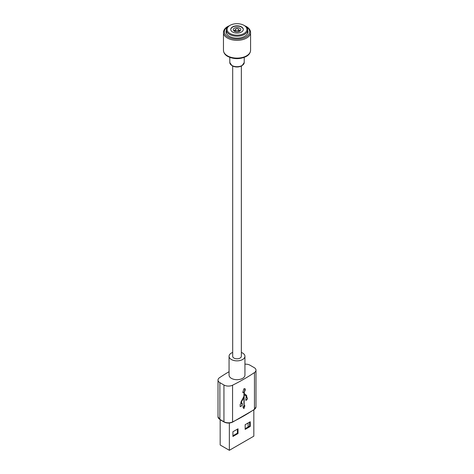 <?xml version="1.0" encoding="UTF-8"?>
<svg xmlns="http://www.w3.org/2000/svg" width="474" height="474" viewBox="0 0 474 474"><rect width="100%" height="100%" fill="white"/><g stroke="black" fill="none" stroke-linecap="round" stroke-linejoin="round"><path stroke-width="0.71" d="M234.363 31.213A3.751 2.163 0 0 0 238.452 31.681A3.751 2.163 0 0 0 240.768 29.678A3.751 2.163 0 0 0 239.666 28.15A3.751 2.163 0 0 0 235.584 27.682A3.751 2.163 0 0 0 233.267 29.678A3.751 2.163 0 0 0 234.363 31.213M238.748 30.117A3.751 2.163 180 0 1 239.666 30.502A3.751 2.163 180 0 1 240.164 30.857M233.872 30.857A3.751 2.163 180 0 1 235.288 30.117M239.394 31.355A2.654 1.535 0 0 0 238.896 30.952A2.654 1.535 0 0 0 238.748 30.875M235.288 30.875A2.654 1.535 0 0 0 234.642 31.355M230.749 29.56A6.275 3.62 180 0 1 232.58 27.119A6.275 3.62 180 0 1 239.323 26.313A6.275 3.62 180 0 1 243.286 29.56M241.456 32.007A6.275 3.62 0 0 0 243.292 29.447A6.275 3.62 0 0 0 239.417 26.1A6.275 3.62 0 0 0 232.58 26.882A6.275 3.62 0 0 0 230.743 29.447A6.275 3.62 0 0 0 234.618 32.789A6.275 3.62 0 0 0 241.456 32.007M229.469 25.679L229.979 25.383A9.948 5.747 180 0 1 244.051 25.383A9.948 5.747 180 0 1 244.051 33.506A9.948 5.747 180 0 1 229.979 33.506A9.948 5.747 180 0 1 229.979 25.383L229.469 25.679A10.671 6.162 180 0 0 226.347 30.034L226.347 33.239M244.051 25.383L244.56 25.679A10.671 6.162 180 0 1 247.689 30.034A10.671 6.162 180 0 1 244.56 34.389A10.671 6.162 180 0 1 232.935 35.728A10.671 6.162 180 0 1 226.347 30.034M226.347 30.36A10.961 6.328 0 0 0 226.057 31.799A10.961 6.328 0 0 0 229.268 36.273A10.961 6.328 0 0 0 241.213 37.647A10.961 6.328 0 0 0 247.979 31.799A10.961 6.328 0 0 0 247.689 30.36M232.693 66.123L232.693 356.306A4.325 2.5 0 0 0 233.96 358.071A4.325 2.5 0 0 0 238.671 358.611A4.325 2.5 0 0 0 241.343 356.306L241.343 66.123M235.288 29.678A1.73 1.001 180 0 0 236.354 30.603A1.73 1.001 180 0 0 238.238 30.389A1.73 1.001 0 0 0 238.748 29.678A1.73 1.001 0 0 0 237.593 28.736A1.73 1.001 0 0 0 236.443 28.736A1.73 1.001 0 0 0 235.791 28.973A1.73 1.001 180 0 0 235.288 29.678L235.288 31.598M245.888 394.765L246.557 395.6L246.557 397.532L247.191 397.674M246.735 397.633C247.789 397.97 247.701 398.812 246.462 400.175L245.733 400.252L246.219 396.157L244.157 394.7L244.157 406.076A201.888 116.563 0 0 0 244.904 405.643L243.891 408.629L242.848 406.828A201.888 116.563 0 0 0 243.932 406.206L243.932 397.645L241.491 401.839L241.491 403.481A201.888 116.563 0 0 0 242.22 403.072L242.22 405.531A201.888 116.563 180 0 1 240.182 406.662L240.182 404.204L240.916 403.783L240.916 402.142L243.932 396.323L243.932 392.383L242.777 392.513L243.891 388.793L244.993 388.68L244.157 393.432L246.735 395.701L246.735 397.633M247.102 397.633A1.481 0.853 -60 0 1 247.227 398.841A1.481 0.853 -60 0 1 246.284 400.068A1.481 0.853 -60 0 1 245.651 400.186M218.01 380.065A6.346 3.662 0 0 0 219.871 382.654L223.947 385.012L223.947 421.747A0.575 0.332 120 0 0 224.066 422.014L219.989 419.656L218.01 416.8L218.01 380.065A6.346 3.662 0 0 1 219.545 377.677A201.888 116.563 180 0 1 229.066 371.699M244.934 364.174A6.346 3.662 180 0 1 250.053 365.229L254.129 367.587A6.346 3.662 0 0 1 255.99 370.176A6.346 3.662 0 0 1 254.461 372.564L254.461 409.293A6.346 3.662 0 0 0 255.99 406.911L255.99 370.176M223.947 385.012A6.346 3.662 0 0 0 232.562 385.202A201.888 116.563 0 0 0 254.461 372.564M244.934 356.282A7.934 4.58 180 0 1 240.034 360.513A7.934 4.58 180 0 1 231.389 359.517A7.934 4.58 180 0 0 242.611 359.517A7.934 4.58 180 0 0 242.611 353.041A7.934 4.58 180 0 0 241.343 352.449A7.934 4.58 180 0 1 242.611 353.041A7.934 4.58 180 0 1 244.934 356.282L244.934 375.118A7.934 4.58 180 0 1 240.034 379.348A7.934 4.58 180 0 1 231.389 378.359A7.934 4.58 180 0 1 229.066 375.118L229.066 356.282A7.934 4.58 180 0 1 232.693 352.437A7.934 4.58 180 0 0 231.389 359.517A7.934 4.58 180 0 1 229.066 356.282M253.827 409.909L253.827 436.169L229.351 450.3L229.351 423.021M238.019 428.81L232.924 431.755L232.924 436.465L238.019 433.52L238.019 428.81M245.159 424.692L245.159 429.403L250.254 426.458L250.254 421.747L245.159 424.692M229.351 450.3L220.173 445.003L220.173 419.763M241.491 403.481L241.307 401.733L243.932 397.645M243.737 408.363L244.602 405.815M244.157 394.7L244.157 406.076M244.157 393.432L245.538 394.569M243.95 393.313L244.157 392.229M243.95 392.111A2.21 1.28 120 0 0 244.886 388.633M242.682 392.448A2.21 1.28 120 0 0 243.683 392.288A2.21 1.28 120 0 0 243.731 392.265L243.932 392.383M242.22 405.531L240.182 406.479M242.024 405.418L242.024 403.184M238.019 433.52L237.409 433.171L237.409 429.166M237.409 433.171L232.924 435.76M250.254 426.458L249.644 426.102L245.159 428.692M249.644 426.102L249.644 422.103M248.115 426.985L248.115 422.986M245.716 26.467A12.691 7.329 180 0 1 245.988 26.621A12.691 7.329 180 0 1 245.988 36.978A12.691 7.329 180 0 1 228.041 36.978A12.691 7.329 180 0 1 228.32 26.467M250.574 32.505A13.556 7.827 180 0 1 242.202 39.739A13.556 7.827 180 0 1 227.431 38.039A13.556 7.827 180 0 1 223.461 32.505L223.461 50.285A13.556 7.827 0 0 0 227.431 55.819A13.556 7.827 0 0 0 242.202 57.514A13.556 7.827 0 0 0 250.574 50.285L250.574 32.505C250.497 30.14 249.117 28.167 246.421 26.574L244.578 25.685M244.228 62.532L241.965 65.803C238.665 67.385 235.365 67.385 232.07 65.803L229.807 62.532A7.211 4.165 0 0 0 231.916 65.477A7.211 4.165 0 0 0 239.779 66.378A7.211 4.165 0 0 0 244.228 62.532L244.228 57.407M218.01 416.8A6.346 3.662 0 0 0 219.871 419.389L219.871 382.654M232.562 385.202L232.562 421.937A201.888 116.563 0 0 0 254.461 409.293A0.575 0.355 56 0 1 254.348 409.56L255.99 406.911M220.28 419.626L223.947 421.747A6.346 3.662 0 0 0 232.562 421.937L232.195 422.15M229.457 25.685L227.609 26.574C224.919 28.167 223.538 30.14 223.461 32.505M250.574 50.285C250.42 52.857 249.01 54.895 246.332 56.412C240.122 59.392 233.913 59.392 227.704 56.412C225.026 54.895 223.615 52.857 223.461 50.285M229.807 62.532L229.807 57.407M247.689 30.034L247.689 33.239M235.288 31.189L234.908 31.468M239.127 31.468L238.748 31.189M238.748 29.678L238.748 31.598M237.593 28.736A2.885 2.885 0 0 0 236.443 28.736M224.066 422.014C226.779 423.341 229.576 423.401 232.444 422.204L254.348 409.56"/></g></svg>
